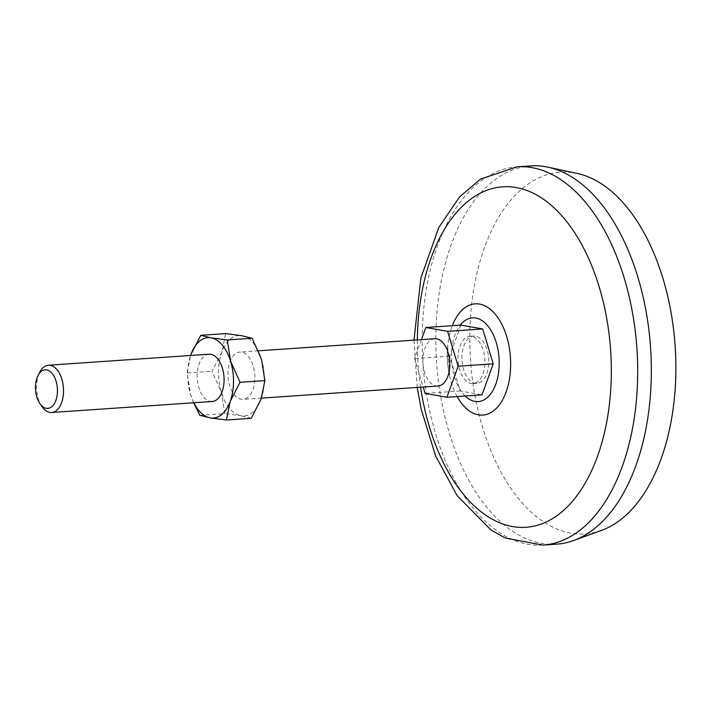 <?xml version="1.0" encoding="UTF-8"?>
<svg xmlns="http://www.w3.org/2000/svg" width="711" height="711" viewBox="0 0 711 711"><rect width="100%" height="100%" fill="white"/><g stroke="black" fill="none" stroke-linecap="round" stroke-linejoin="round"><path stroke-width="0.53" stroke-dasharray="3.56 2.67" d="M199.915 415.331L224.8 413.624L221.37 392.241L212.011 371.275L221.796 352.229L225.663 333.592M251.241 418.29L240.976 415.757A40.287 22.788 86.1 0 1 221.37 392.241A40.287 22.788 86.1 0 1 221.796 352.229A40.287 22.788 86.1 0 1 241.847 335.725A40.287 22.788 86.1 0 1 261.461 359.233A40.287 22.788 86.1 0 1 261.026 399.253A40.287 22.788 86.1 0 1 240.976 415.757L224.8 413.624M193.614 402.764L190.566 394.356L187.126 372.973L212.011 371.275M193.845 402.755A40.287 22.788 86.1 0 1 190.566 394.356A40.287 22.788 86.1 0 1 190.601 355.464L187.126 372.973M477.97 381.549A23.694 13.402 86.1 0 1 473.073 383.62A23.694 13.402 86.1 0 1 458.08 360.895A23.694 13.402 86.1 0 1 469.838 336.33A23.694 13.402 86.1 0 1 484.271 354.567A23.694 13.402 86.1 0 1 477.97 381.549M460.924 325.096L449.681 356.131L460.213 391.006L481.987 394.854M481.871 381.283A23.694 13.402 86.1 0 1 476.974 383.353A23.694 13.402 86.1 0 1 461.981 360.628A23.694 13.402 86.1 0 1 473.73 336.063A23.694 13.402 86.1 0 1 488.173 354.291A23.694 13.402 86.1 0 1 481.871 381.283M421.427 339.654L414.584 358.531L423.196 387.033M437.985 386.02A23.694 13.402 86.1 0 1 422.992 363.294A23.694 13.402 86.1 0 1 434.741 338.738M247.926 397.316A23.694 13.402 86.1 0 1 243.038 399.378A23.694 13.402 86.1 0 1 228.035 376.652A23.694 13.402 86.1 0 1 239.794 352.096A23.694 13.402 86.1 0 1 254.236 370.324A23.694 13.402 86.1 0 1 247.926 397.316M42.056 406.683A23.694 13.402 86.1 0 1 39.7 372.28M601.444 530.433A181.278 102.553 86.1 0 1 470.513 360.042A181.278 102.553 86.1 0 1 576.977 173.377M556.544 544.164A189.579 107.245 86.1 0 1 436.59 362.361A189.579 107.245 86.1 0 1 530.628 165.903M420.601 387.211A170.622 96.518 86.1 0 1 417.357 339.929M460.213 391.006L425.116 393.414M449.681 356.131L414.584 358.531M212.234 401.493A23.694 13.402 86.1 0 1 197.24 378.767A23.694 13.402 86.1 0 1 208.99 354.211M465.154 396.009A41.976 23.747 86.1 0 1 460.301 325.14M542.902 545.097A189.579 107.245 86.1 0 1 422.947 363.303A189.579 107.245 86.1 0 1 516.977 166.836M457.164 396.551A55.742 31.533 86.1 0 1 449.787 376.857A55.742 31.533 86.1 0 1 447.69 346.204A55.742 31.533 86.1 0 1 452.303 325.691M258.413 350.825L239.794 352.096M261.426 398.124L243.038 399.378M417.233 387.442L413.989 340.16M449.787 376.857C447.557 366.743 446.855 356.522 447.69 346.213L449.787 376.857M473.73 336.063L469.838 336.33M476.974 383.353L473.073 383.62"/><path stroke-width="1.07" d="M240.016 382.314L264.892 380.616L261.026 399.253L251.241 418.29L226.356 419.997L230.222 401.36L240.016 382.314L230.657 361.348L227.227 339.965L211.043 337.832L200.786 335.299L225.663 333.592L241.847 335.725L252.103 338.258L227.227 339.965M200.786 335.299L191.001 354.336A40.287 22.788 86.1 0 1 211.043 337.832A40.287 22.788 86.1 0 1 230.657 361.348A40.287 22.788 86.1 0 1 230.222 401.36A40.287 22.788 86.1 0 1 210.18 417.864L199.915 415.331L193.614 402.764M193.845 402.755A40.287 22.788 86.1 0 0 210.18 417.864L226.356 419.997M191.001 354.336L190.601 355.464A40.287 22.788 86.1 0 1 191.001 354.336M423.196 387.033L425.116 393.414L446.89 397.262L481.987 394.854L493.23 363.819L482.698 328.944L460.924 325.096L425.836 327.504L421.427 339.654M264.892 380.616L261.461 359.233L252.103 338.258M446.89 397.262L458.142 366.227L447.61 331.344L425.836 327.504M258.413 350.825L434.741 338.738A23.694 13.402 86.1 0 1 449.183 356.966A23.694 13.402 86.1 0 1 442.873 383.958A23.694 13.402 86.1 0 1 437.985 386.02L261.426 398.124M38.012 375.577L39.7 372.28A23.694 13.402 86.1 0 1 48.428 365.214A23.694 13.402 86.1 0 1 62.87 383.442A23.694 13.402 86.1 0 1 56.56 410.425A23.694 13.402 86.1 0 1 51.672 412.496A23.694 13.402 86.1 0 1 42.056 406.683L39.94 403.644A19.339 10.941 86.1 0 1 38.012 375.577A19.339 10.941 86.1 0 1 54.934 378.056A19.339 10.941 86.1 0 1 51.779 406.701A19.339 10.941 86.1 0 1 39.94 403.644M413.989 340.16L420.859 278.099L438.865 227.333L459.608 196.885L480.414 179.145L516.977 166.836L530.628 165.903A189.579 107.245 86.1 0 1 547.923 167.165L576.977 173.377A181.278 102.553 86.1 0 1 673.121 325.905A181.278 102.553 86.1 0 1 622.658 518.079A181.278 102.553 86.1 0 1 601.444 530.433L573.51 540.556A189.579 107.245 86.1 0 1 556.544 544.164L542.902 545.097L505.352 538.058L490.945 529.953L457.173 495.7L435.656 455.982L421.108 408.994L417.233 387.442M547.923 167.165A189.579 107.245 86.1 0 1 648.468 326.669A189.579 107.245 86.1 0 1 595.694 527.633A189.579 107.245 86.1 0 1 573.51 540.556M417.357 339.929A170.622 96.518 86.1 0 1 499.3 187.153A170.622 96.518 86.1 0 1 606.101 315.16A170.622 96.518 86.1 0 1 561.246 512.382A170.622 96.518 86.1 0 1 420.601 387.211M493.23 363.819L458.142 366.227M482.698 328.944L447.61 331.344M48.428 365.214L208.99 354.211A23.694 13.402 86.1 0 1 223.432 372.44A23.694 13.402 86.1 0 1 217.122 399.422A23.694 13.402 86.1 0 1 212.234 401.493L51.672 412.496M460.301 325.14A41.976 23.747 86.1 0 1 495.132 339.183A41.976 23.747 86.1 0 1 486.893 397.929A41.976 23.747 86.1 0 1 465.154 396.009M516.977 166.836A189.579 107.245 86.1 0 1 632.488 312.671A189.579 107.245 86.1 0 1 582.051 528.566A189.579 107.245 86.1 0 1 542.902 545.097M452.303 325.691A55.742 31.533 86.1 0 1 502.108 324.865A55.742 31.533 86.1 0 1 494.305 410.211A55.742 31.533 86.1 0 1 457.164 396.551"/></g></svg>
